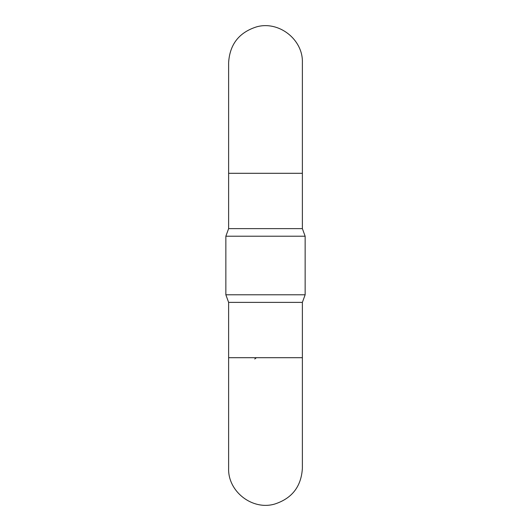 <?xml version="1.0" encoding="UTF-8"?>
<svg xmlns="http://www.w3.org/2000/svg" width="531" height="531" viewBox="0 0 531 531"><rect width="100%" height="100%" fill="white"/><g stroke="black" fill="none" stroke-linecap="round" stroke-linejoin="round"><path stroke-width="0.8" d="M254.741 358.996L256.38 357.702M228.622 173.298L228.622 62.651C229.75 44.431 239.003 32.524 256.38 26.922C278.669 20.384 303.214 39.506 302.378 62.651L302.378 173.298L228.622 173.298L228.622 228.622L302.378 228.622L305.146 236.222L225.854 236.222L225.854 294.778L305.146 294.778L305.146 236.222M302.378 302.378L302.378 357.702L228.622 357.702L228.622 302.378L302.378 302.378L305.146 294.778M302.378 357.702L302.378 468.349C301.25 486.569 291.997 498.476 274.62 504.078C252.331 510.616 227.786 491.494 228.622 468.349L228.622 357.702M228.622 164.079L228.622 62.651M302.378 173.298L302.378 228.622M228.622 228.622L225.854 236.222M228.622 302.378L225.854 294.778"/></g></svg>
